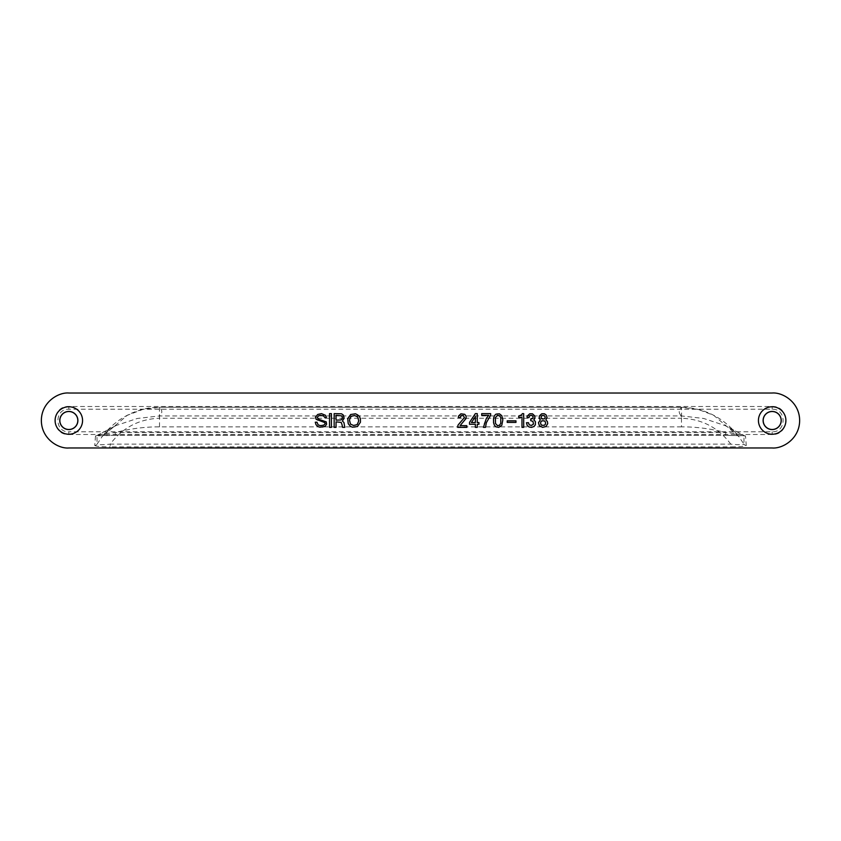 <?xml version="1.0" encoding="UTF-8"?>
<svg xmlns="http://www.w3.org/2000/svg" width="841" height="841" viewBox="0 0 841 841"><rect width="100%" height="100%" fill="white"/><g stroke="black" fill="none" stroke-linecap="round" stroke-linejoin="round"><path stroke-width="0.63" stroke-dasharray="4.21 3.15" d="M681.462 426.86L159.527 426.86C144.999 426.786 130.239 428.679 115.259 432.547L115.259 435.291L725.709 435.291L115.259 435.281L95.506 435.943L94.728 445.446A2.744 2.733 -173.7 0 0 97.083 444.111L96.967 435.522C101.046 434.208 107.143 433.22 115.259 432.547L725.709 432.547C710.771 428.689 696.022 426.797 681.462 426.86L681.473 415.927C678.424 413.068 678.456 410.208 681.567 407.328L681.578 418.25C702.046 419.07 718.445 427.691 730.776 444.132L730.776 446.865C739.754 446.855 744.916 446.371 746.272 445.446L745.494 435.943L725.709 435.291L725.709 432.547C733.825 433.22 739.933 434.208 744.033 435.522A2.744 2.733 176 0 0 745.494 435.943M725.709 435.291L744.59 435.754L744.022 435.501L743.917 444.111L738.913 436.668L713.673 415.307L698.072 409.388L681.567 407.328L159.422 407.265L159.422 418.25L681.578 418.25M95.506 435.943A2.744 2.733 -176 0 0 96.967 435.522L115.953 425.567L137.293 418.471L159.527 415.938L681.473 415.927L703.728 418.482L725.047 425.567L744.033 435.522M96.967 435.522L115.953 425.567L109.288 429.52L102.087 436.668L97.083 444.111C98.029 444.91 102.413 444.921 110.224 444.132L110.224 446.865L730.776 446.865M159.527 426.86L159.527 415.938C162.576 413.078 162.544 410.208 159.433 407.328L142.928 409.388L127.327 415.307L102.087 436.668C109.919 426.355 119.727 418.545 131.522 413.215C144.316 407.98 150.171 407.612 159.422 407.265L681.567 407.265C704.832 407.938 723.943 417.735 738.913 436.668L734.277 431.643C733.657 430.876 729.136 427.365 725.026 425.567L744.022 435.501M94.728 445.446C96.063 446.371 101.235 446.844 110.224 446.865M68.825 434.503L772.175 434.503C790.214 435.354 790.256 405.667 772.175 406.497L68.825 406.497C50.744 405.667 50.786 435.354 68.825 434.503L68.825 431.769C54.308 432.453 54.276 408.568 68.825 409.231L772.175 409.231C786.724 408.568 786.692 432.453 772.175 431.769L68.825 431.769M746.272 445.446A2.744 2.733 173.7 0 1 743.917 444.111C742.95 444.91 738.577 444.921 730.776 444.132L110.224 444.132C122.565 427.691 138.965 419.06 159.422 418.25M77.898 420.5A9.062 9.062 0 0 1 68.825 429.562A9.062 9.062 0 0 1 59.764 420.5A9.062 9.062 0 0 1 68.825 411.438A9.062 9.062 0 0 1 77.898 420.5M59.848 420.5A8.988 8.988 0 0 1 68.825 411.512A8.988 8.988 0 0 1 77.814 420.5A8.988 8.988 0 0 1 68.825 429.488A8.988 8.988 0 0 1 59.848 420.5M781.236 420.5A9.062 9.062 0 0 1 772.175 429.562A9.062 9.062 0 0 1 763.102 420.5A9.062 9.062 0 0 1 772.175 411.438A9.062 9.062 0 0 1 781.236 420.5M763.186 420.5A8.988 8.988 0 0 1 772.175 411.512A8.988 8.988 0 0 1 781.152 420.5A8.988 8.988 0 0 1 772.175 429.488A8.988 8.988 0 0 1 763.186 420.5M315.449 423.422L315.27 422.214L316.994 422.214L318.192 424.968L320.6 425.651L324.542 424.789L325.236 423.591L324.721 422.56L317.677 420.332L316.132 419.302L315.449 417.241L316.647 415.349L319.391 413.804L322.481 413.804L325.572 415.349L326.434 417.409L324.721 417.409L323.512 415.864L320.6 415.349L318.539 415.864L317.162 417.578L318.707 419.302L326.266 421.877L326.602 424.274L324.889 426.513L322.313 427.365L318.539 426.85L316.815 425.819L315.449 423.422M460.931 413.804L464.705 414.319L466.25 417.578L460.069 425.651L466.766 425.651L466.766 427.365L457.672 427.365L458.702 423.938L464.369 417.578L463.854 415.864L462.645 415.349L460.763 415.864L460.248 417.578L458.356 417.578L459.218 415.002L460.931 413.804M336.053 421.877L336.053 427.365L334.161 427.365L334.161 413.635L342.581 414.319L343.948 416.032L344.127 418.271L342.403 421.015L343.948 422.56L344.81 427.365L342.581 427.365L341.204 422.392L336.053 421.877M336.053 415.349L336.053 420.153L340.689 419.985L342.056 419.123L342.403 417.241L341.541 415.864L336.053 415.349M471.402 422.56L475.354 422.56L475.354 416.726L471.402 422.56M477.246 422.56L478.96 422.56L478.96 424.274L477.246 424.274L477.246 427.365L475.354 427.365L475.354 424.274L469.52 424.274L469.52 422.392L475.354 413.635L477.246 413.635L477.246 422.56M481.714 413.635L490.639 413.635L490.639 415.181L486.35 422.729L485.488 427.365L483.428 427.365L483.775 424.621L486.35 418.44L488.579 415.349L481.714 415.349L481.714 413.635M499.396 425.304L500.773 423.422L500.773 417.578L499.396 415.696L497.504 415.349L495.444 417.578L495.444 423.422L497.504 425.651L499.396 425.304M493.383 419.817L493.73 417.241L495.444 414.487L497.504 413.635L500.258 414.15L501.804 415.696L502.655 418.271L502.655 422.729L501.804 425.304L499.396 427.196L495.959 426.85L493.73 423.759L493.383 419.817M360.432 422.214L357.52 426.513L354.597 427.365L351.338 426.85L348.931 424.789L347.732 422.214L348.248 417.241L351.338 414.15L354.597 413.635L357.688 414.487L359.916 417.241L360.432 422.214M349.446 421.015L350.991 424.621L355.627 425.304L358.203 423.244L358.55 418.786L356.658 416.032L352.537 415.696L349.961 417.756L349.446 421.015M329.525 413.635L331.417 413.635L331.417 427.365L329.525 427.365L329.525 413.635M542.75 419.123L541.205 418.093L541.205 416.379L542.067 415.517L544.127 415.517L545.157 416.894L544.979 418.093L542.75 419.123M542.75 425.483L540.689 424.106L540.689 422.045L541.888 420.847L544.295 420.847L545.494 422.045L545.494 424.106L544.295 425.304L542.75 425.483M543.612 413.635L540.689 414.319L539.312 416.032L539.312 418.44L540.342 419.817L538.461 422.729L539.312 425.651L542.582 427.365L546.009 426.513L547.733 423.591L547.386 421.53L545.841 419.817L546.871 418.44L546.871 416.032L545.494 414.319L543.612 413.635M515.964 422.392L515.964 420.847L507.207 420.847L507.207 422.392L515.964 422.392M530.734 419.123L530.734 420.668L532.279 420.847L533.478 422.045L532.963 424.789L529.872 425.304L528.495 422.729L526.434 422.729L526.434 423.591L528.159 426.513L531.586 427.365L534.855 425.651L535.706 422.729L533.825 419.817L535.023 416.894L533.478 414.319L529.704 413.804L527.296 416.032L527.128 417.578L529.01 417.578L530.04 415.517L532.616 415.864L532.963 418.093L530.734 419.123M521.977 427.365L523.691 427.365L523.691 413.635L522.314 413.635L521.115 415.349L518.708 416.032L518.708 417.409L521.977 417.409L521.977 427.365M772.175 431.769L772.175 434.503M772.175 406.497L772.175 409.231M68.825 406.497L68.825 409.231M115.259 435.291L96.978 435.501"/><path stroke-width="1.26" d="M68.825 393.02C58.439 392.116 41.44 402.051 41.356 420.5C41.44 438.949 58.439 448.884 68.825 447.98L772.175 447.98C782.561 448.884 799.56 438.949 799.644 420.5C799.56 402.051 782.561 392.116 772.175 393.02L68.825 393.02M458.009 425.136L464.369 417.578L463.338 415.517L461.278 415.517L460.248 417.578L458.356 417.578L458.524 416.032L460.931 413.804L464.705 414.319L466.082 416.032L466.082 418.44L460.069 425.651L466.766 425.651L466.766 427.365L457.672 427.365L458.009 425.136M521.63 414.834L522.314 413.635L523.691 413.635L523.691 427.365L521.977 427.365L521.977 417.409L518.708 417.409L518.708 416.032L521.63 414.834M529.189 424.789L531.417 425.483L533.478 424.106L532.963 421.362L530.734 420.668L530.734 419.123L532.616 418.608L533.131 416.894L532.101 415.517L530.734 415.349L529.525 415.864L529.01 417.578L527.128 417.578L527.296 416.032L529.704 413.804L532.448 413.804L534.855 416.032L534.855 418.44L533.825 419.817L535.37 421.53L535.37 424.789L533.993 426.513L531.586 427.365L529.189 427.028L527.296 425.651L526.434 422.729L528.495 422.729L529.189 424.789M507.207 422.392L507.207 420.847L515.964 420.847L515.964 422.392L507.207 422.392M539.312 418.44L539.312 416.032L541.72 413.804L544.463 413.804L546.187 415.002L547.039 417.578L545.841 419.817L547.386 421.53L547.733 423.591L546.009 426.513L542.582 427.365L539.312 425.651L538.461 422.729L540.342 419.817L539.312 418.44M477.246 422.56L478.96 422.56L478.96 424.274L477.246 424.274L477.246 427.365L475.354 427.365L475.354 424.274L469.52 424.274L469.52 422.392L475.354 413.635L477.246 413.635L477.246 422.56M486.35 418.44L488.579 415.349L481.714 415.349L481.714 413.635L490.639 413.635L490.639 415.181L486.35 422.729L485.488 427.365L483.428 427.365L486.35 418.44M501.804 425.304L498.713 427.365L495.959 426.85L494.413 425.304L493.562 422.729L493.562 418.271L494.413 415.696L495.959 414.15L499.396 413.804L501.804 415.696L502.834 419.817L501.804 425.304M355.627 413.804L359.233 416.032L360.432 418.786L360.432 422.214L357.52 426.513L352.537 427.196L350.644 426.513L348.248 423.759L347.732 418.786L350.644 414.487L355.627 413.804M342.056 424.789L341.204 422.392L336.053 421.877L336.053 427.365L334.161 427.365L334.161 413.635L341.541 413.804L343.265 415.002L344.127 418.271L342.403 421.015L343.948 422.56L344.81 427.365L342.581 427.365L342.056 424.789M329.525 427.365L329.525 413.635L331.417 413.635L331.417 427.365L329.525 427.365M317.677 414.487L321.451 413.635L325.572 415.349L326.434 417.409L324.721 417.409L323.512 415.864L320.6 415.349L318.539 415.864L317.162 417.578L318.707 419.302L326.266 421.877L326.602 424.274L324.889 426.513L319.906 427.196L317.677 426.513L315.964 424.621L315.27 422.214L316.994 422.214L318.192 424.968L320.6 425.651L323.859 425.136L325.236 423.591L324.721 422.56L316.132 419.302L315.449 417.241L317.677 414.487M758.435 420.5A13.74 13.74 0 0 0 772.175 434.24A13.74 13.74 0 0 0 785.904 420.5A13.74 13.74 0 0 0 772.175 406.76A13.74 13.74 0 0 0 758.435 420.5M55.096 420.5A13.74 13.74 0 0 0 68.825 434.24A13.74 13.74 0 0 0 82.565 420.5A13.74 13.74 0 0 0 68.825 406.76A13.74 13.74 0 0 0 55.096 420.5M59.764 420.5A9.062 9.062 0 0 0 68.825 429.562A9.062 9.062 0 0 0 77.898 420.5A9.062 9.062 0 0 0 68.825 411.438A9.062 9.062 0 0 0 59.764 420.5M59.848 420.5A8.988 8.988 0 0 1 68.825 411.512A8.988 8.988 0 0 1 77.814 420.5A8.988 8.988 0 0 1 68.825 429.488A8.988 8.988 0 0 1 59.848 420.5M763.102 420.5A9.062 9.062 0 0 0 772.175 429.562A9.062 9.062 0 0 0 781.236 420.5A9.062 9.062 0 0 0 772.175 411.438A9.062 9.062 0 0 0 763.102 420.5M763.186 420.5A8.988 8.988 0 0 1 772.175 411.512A8.988 8.988 0 0 1 781.152 420.5A8.988 8.988 0 0 1 772.175 429.488A8.988 8.988 0 0 1 763.186 420.5M500.773 423.422L500.773 417.578L499.396 415.696L497.504 415.349L495.444 417.578L495.444 423.422L497.504 425.651L499.396 425.304L500.773 423.422M336.053 415.349L336.053 420.153L340.689 419.985L342.056 419.123L342.403 417.241L341.541 415.864L336.053 415.349M471.402 422.56L475.354 422.56L475.354 416.726L471.402 422.56M350.991 416.379L349.446 419.985L350.476 424.106L353.567 425.483L357.173 424.621L358.718 421.015L357.688 416.894L354.597 415.517L350.991 416.379M541.205 416.379L541.205 418.093L542.067 418.955L544.127 418.955L544.979 418.093L545.157 416.894L544.127 415.517L542.067 415.517L541.205 416.379M540.689 424.106L541.888 425.304L544.295 425.304L545.494 424.106L545.494 422.045L544.295 420.847L541.888 420.847L540.689 422.045L540.689 424.106"/></g></svg>
